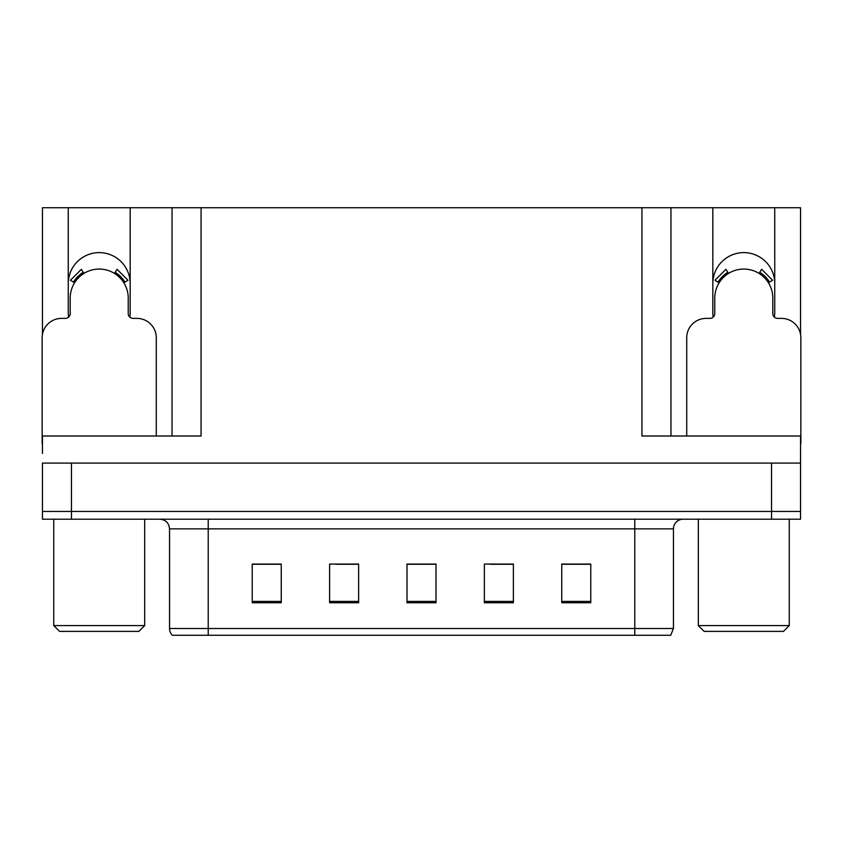 <?xml version="1.0" encoding="UTF-8"?>
<svg xmlns="http://www.w3.org/2000/svg" width="843" height="843" viewBox="0 0 843 843"><rect width="100%" height="100%" fill="white"/><g stroke="black" fill="none" stroke-linecap="round" stroke-linejoin="round"><path stroke-width="1.26" d="M774.401 317.147A30.949 30.949 0 0 0 774.738 312.584L774.738 207.736L800.555 207.736L800.555 334.397M129.833 317.147A30.949 30.949 0 0 0 130.17 312.584L130.17 207.736L172.046 207.736L172.046 436.01M774.738 283.575A30.949 30.949 0 0 0 743.779 252.615A30.949 30.949 0 0 0 712.83 283.575M68.262 283.575A30.949 30.949 0 0 1 99.221 252.615A30.949 30.949 0 0 1 130.17 283.575M172.046 207.736L641.934 207.736L641.934 436.01L800.555 436.01L800.555 463.092L42.445 463.092L42.445 511.448L71.455 511.448L42.445 511.448L42.445 519.193L71.455 519.193L71.455 511.448L771.545 511.448L71.455 511.448L71.455 463.092M42.445 453.418L42.445 436.01L201.066 436.01L201.066 207.736M68.599 317.147A30.949 30.949 0 0 1 68.262 312.584L68.262 207.736L42.445 207.736L42.445 334.397M71.455 519.193L800.555 519.193L800.555 511.448L771.545 511.448L800.555 511.448L800.555 453.418M641.934 207.736L670.954 207.736L670.954 436.01M670.954 207.736L712.83 207.736L712.83 312.584A30.949 30.949 0 0 0 713.167 317.147M774.738 207.736L712.83 207.736M68.262 207.736L130.17 207.736M673.462 628.488L670.701 635.264L634.779 635.264L634.779 628.488L673.462 628.488L673.462 528.867A9.673 9.673 0 0 1 683.136 519.193M169.538 628.488L208.221 628.488L208.221 635.264L634.779 635.264L172.299 635.264A9.673 9.673 0 0 1 169.538 628.488L169.538 528.867C168.958 522.987 165.734 519.762 159.864 519.193M590.764 602.756L590.764 564.072L561.754 564.072L561.754 602.756L590.764 602.756M513.387 602.756L513.387 564.072L484.367 564.072L484.367 602.756L513.387 602.756M281.246 602.756L281.246 564.072L252.236 564.072L252.236 602.756L281.246 602.756M358.633 602.756L358.633 564.072L329.613 564.072L329.613 602.756L358.633 602.756M436.01 602.756L436.01 564.072L406.99 564.072L406.99 602.756L436.01 602.756M800.555 519.193L800.555 511.448M578.814 564.262L571.248 564.072M357.706 564.262L350.14 564.262M335.63 564.262L358.633 564.262M269.254 564.262L261.688 564.262M512.512 564.262L504.873 564.262M490.363 564.262L513.387 564.262M424.071 564.262L416.431 564.262M436.01 564.262L406.99 564.262M281.246 564.262L252.236 564.262M590.764 564.262L561.754 564.262M156.282 436.01L156.282 337.737A19.347 19.347 0 0 0 136.935 318.391L133.068 318.391A4.837 4.837 0 0 1 128.231 313.554L128.231 298.085A29.02 29.02 0 0 0 99.221 269.065A29.02 29.02 0 0 0 70.201 298.085L70.201 313.554A4.837 4.837 0 0 1 65.364 318.391L61.497 318.391A19.347 19.347 0 0 0 42.15 337.737L42.15 443.745A19.347 19.347 0 0 1 42.445 443.745M114.5 273.417L117.051 269.307L127.988 280.245L123.879 282.795M74.553 282.795L70.443 280.245L81.381 269.307L83.931 273.417M59.558 631.386L53.752 625.59L144.68 625.59L138.874 631.386L59.558 631.386M704.126 631.386L698.32 625.59L789.248 625.59L783.442 631.386L704.126 631.386M800.555 443.745A19.347 19.347 0 0 1 800.85 443.745L800.85 337.737A19.347 19.347 0 0 0 781.503 318.391L777.636 318.391A4.837 4.837 0 0 1 772.799 313.554L772.799 298.085A29.02 29.02 0 0 0 743.779 269.065A29.02 29.02 0 0 0 714.769 298.085L714.769 313.554A4.837 4.837 0 0 1 709.932 318.391L706.065 318.391A19.347 19.347 0 0 0 686.718 337.737L686.718 436.01M759.069 273.417L761.619 269.307L772.557 280.245L768.447 282.795M719.121 282.795L715.012 280.245L725.949 269.307L728.5 273.417M771.545 463.092L771.545 519.193M634.779 519.193L634.779 528.867L169.538 528.867M673.462 528.867L634.779 528.867L634.779 628.488L208.221 628.488L208.221 519.193M436.01 601.417L406.99 601.417M358.633 601.417L329.613 601.417M281.246 601.417L252.236 601.417M513.387 601.417L484.367 601.417M590.764 601.417L561.754 601.417M124.985 282.11A30.316 30.316 0 0 0 115.185 272.31M83.246 272.31A30.316 30.316 0 0 0 73.446 282.11M124.153 282.626A29.336 29.336 0 0 0 114.669 273.143M83.763 273.143A29.336 29.336 0 0 0 74.279 282.626M769.554 282.11A30.316 30.316 0 0 0 759.754 272.31M727.815 272.31A30.316 30.316 0 0 0 718.015 282.11M768.721 282.626A29.336 29.336 0 0 0 759.237 273.143M728.331 273.143A29.336 29.336 0 0 0 718.847 282.626M144.68 519.193L144.68 625.59M53.752 519.193L53.752 625.59M789.248 519.193L789.248 625.59M698.32 519.193L698.32 625.59"/></g></svg>
